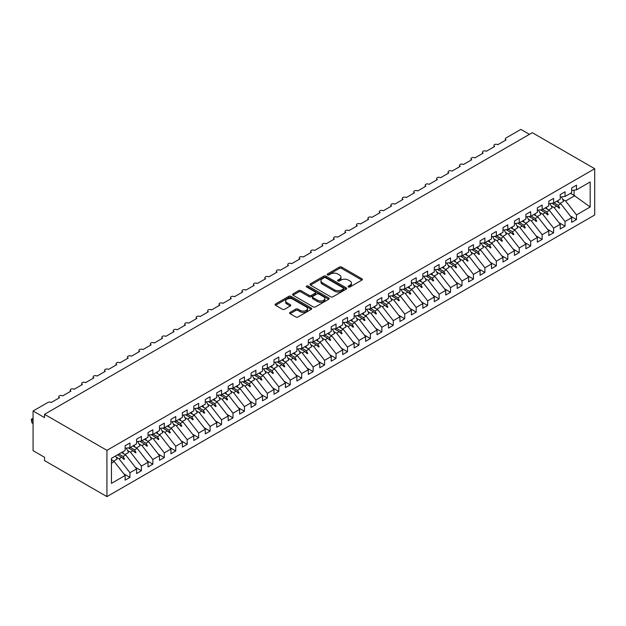<?xml version="1.0" encoding="UTF-8"?>
<svg xmlns="http://www.w3.org/2000/svg" width="626" height="626" viewBox="0 0 626 626"><rect width="100%" height="100%" fill="white"/><g stroke="black" fill="none" stroke-linecap="round" stroke-linejoin="round"><path stroke-width="0.94" d="M348.385 286.974A1.111 0.642 0 0 0 349.957 286.974L361.898 280.08A1.588 0.916 0 0 0 362.368 279.431A1.588 0.916 0 0 0 361.898 278.781L341.671 267.099A1.588 0.916 0 0 0 339.417 267.099L327.476 273.992A1.111 0.642 0 0 0 327.155 274.446A1.111 0.642 0 0 0 327.476 274.9A1.111 0.642 0 0 0 329.049 274.9L330.598 274.008A5.086 2.934 0 0 1 337.79 274.008L339.48 274.986A5.086 2.934 0 0 1 340.967 277.06A5.086 2.934 0 0 1 339.48 279.141L337.93 280.033A1.111 0.642 0 0 0 337.61 280.487A1.111 0.642 0 0 0 337.93 280.941A1.111 0.642 0 0 0 339.503 280.941L341.053 280.049A5.086 2.934 0 0 1 348.244 280.049L349.926 281.019A5.086 2.934 0 0 1 351.421 283.093A5.086 2.934 0 0 1 349.926 285.174L348.385 286.066A1.111 0.642 0 0 0 348.056 286.52A1.111 0.642 0 0 0 348.385 286.974L348.385 286.066M290.081 312.39A1.588 0.916 0 0 0 289.619 313.039A1.588 0.916 0 0 0 290.081 313.689L295.754 316.967A1.588 0.916 0 0 0 298.007 316.967L311.271 309.314A1.588 0.916 0 0 0 311.732 308.665A1.588 0.916 0 0 0 311.271 308.015L291.035 296.333A1.588 0.916 0 0 0 288.789 296.333L275.526 303.993A1.588 0.916 0 0 0 275.064 304.635A1.588 0.916 0 0 0 275.526 305.285L282.381 309.244A1.588 0.916 0 0 0 284.634 309.244L290.308 305.965A1.588 0.916 0 0 0 290.769 305.324A1.588 0.916 0 0 0 290.308 304.674L286.904 302.71A4.249 2.457 0 0 1 285.659 300.973A4.249 2.457 0 0 1 288.289 298.704A4.249 2.457 0 0 1 292.921 299.236L306.239 306.928A4.249 2.457 0 0 1 307.483 308.665A4.249 2.457 0 0 1 304.862 310.926A4.249 2.457 0 0 1 300.222 310.394L298.007 309.119A1.588 0.916 0 0 0 295.754 309.119L290.081 312.39L290.081 313.689M594.7 168.723L106.929 450.337L106.929 496.614L594.7 215L594.7 168.723L532.296 132.696L44.524 414.31L44.524 417.612L33.076 411L47.842 402.471A2.426 1.401 180 0 1 51.277 402.471L59.525 397.713A2.426 1.401 0 0 1 58.813 396.72A2.426 1.401 0 0 1 59.415 395.796A2.426 1.401 180 0 1 62.733 395.867L70.973 391.101A2.426 1.401 0 0 1 70.261 390.115A2.426 1.401 0 0 1 70.863 389.192A2.426 1.401 180 0 1 74.181 389.255L82.421 384.497A2.426 1.401 0 0 1 81.709 383.503A2.426 1.401 0 0 1 82.311 382.58A2.426 1.401 180 0 1 85.629 382.642L93.877 377.885A2.426 1.401 0 0 1 93.164 376.891A2.426 1.401 0 0 1 93.767 375.968A2.426 1.401 180 0 1 97.077 376.03L105.324 371.273A2.426 1.401 0 0 1 104.612 370.279A2.426 1.401 0 0 1 105.215 369.356A2.426 1.401 180 0 1 108.533 369.418L116.772 364.661A2.426 1.401 0 0 1 116.06 363.667A2.426 1.401 0 0 1 116.663 362.744A2.426 1.401 180 0 1 119.981 362.814L128.22 358.049A2.426 1.401 0 0 1 127.516 357.063A2.426 1.401 0 0 1 128.111 356.139A2.426 1.401 180 0 1 131.429 356.202L139.676 351.444A2.426 1.401 0 0 1 138.964 350.45A2.426 1.401 0 0 1 139.567 349.527A2.426 1.401 180 0 1 142.877 349.59L151.124 344.832A2.426 1.401 0 0 1 150.412 343.838A2.426 1.401 0 0 1 151.015 342.915A2.426 1.401 180 0 1 154.332 342.978L162.572 338.22A2.426 1.401 0 0 1 161.86 337.226A2.426 1.401 0 0 1 162.463 336.303A2.426 1.401 180 0 1 165.78 336.365L174.028 331.608A2.426 1.401 0 0 1 173.316 330.614A2.426 1.401 0 0 1 173.911 329.691A2.426 1.401 180 0 1 177.228 329.761L185.476 324.996A2.426 1.401 0 0 1 184.764 324.01A2.426 1.401 0 0 1 185.366 323.086A2.426 1.401 180 0 1 188.684 323.149L196.924 318.384A2.426 1.401 0 0 1 196.212 317.398A2.426 1.401 0 0 1 196.814 316.474A2.426 1.401 180 0 1 200.132 316.537L208.372 311.779A2.426 1.401 0 0 1 207.66 310.786A2.426 1.401 0 0 1 208.262 309.862A2.426 1.401 180 0 1 211.58 309.925L219.828 305.167A2.426 1.401 0 0 1 219.116 304.173A2.426 1.401 0 0 1 219.71 303.25A2.426 1.401 180 0 1 223.028 303.313L231.276 298.555A2.426 1.401 0 0 1 230.564 297.561A2.426 1.401 0 0 1 231.166 296.638A2.426 1.401 180 0 1 234.484 296.708L242.724 291.943A2.426 1.401 0 0 1 242.012 290.957A2.426 1.401 0 0 1 242.614 290.034A2.426 1.401 180 0 1 245.932 290.096L254.172 285.331A2.426 1.401 0 0 1 253.467 284.345A2.426 1.401 0 0 1 254.062 283.421A2.426 1.401 180 0 1 257.38 283.484L265.627 278.726A2.426 1.401 0 0 1 264.915 277.733A2.426 1.401 0 0 1 265.518 276.809A2.426 1.401 180 0 1 268.828 276.872L277.075 272.114A2.426 1.401 0 0 1 276.363 271.121A2.426 1.401 0 0 1 276.966 270.197A2.426 1.401 180 0 1 280.284 270.26L288.523 265.502A2.426 1.401 0 0 1 287.811 264.508A2.426 1.401 0 0 1 288.414 263.585A2.426 1.401 180 0 1 291.732 263.648L299.971 258.89A2.426 1.401 0 0 1 299.267 257.896A2.426 1.401 0 0 1 299.862 256.973A2.426 1.401 180 0 1 303.18 257.043L311.427 252.278A2.426 1.401 0 0 1 310.715 251.292A2.426 1.401 0 0 1 311.318 250.369A2.426 1.401 180 0 1 314.628 250.431L322.875 245.674A2.426 1.401 0 0 1 322.163 244.68A2.426 1.401 0 0 1 322.766 243.757A2.426 1.401 180 0 1 326.083 243.819L334.323 239.062A2.426 1.401 0 0 1 333.611 238.068A2.426 1.401 0 0 1 334.214 237.144A2.426 1.401 180 0 1 337.531 237.207L345.779 232.449A2.426 1.401 0 0 1 345.067 231.456A2.426 1.401 0 0 1 345.662 230.532A2.426 1.401 180 0 1 348.979 230.595L357.227 225.837A2.426 1.401 0 0 1 356.515 224.844A2.426 1.401 0 0 1 357.117 223.92A2.426 1.401 180 0 1 360.435 223.991L368.675 219.225A2.426 1.401 0 0 1 367.963 218.239A2.426 1.401 0 0 1 368.565 217.316A2.426 1.401 180 0 1 371.883 217.379L380.123 212.621A2.426 1.401 0 0 1 379.411 211.627A2.426 1.401 0 0 1 380.013 210.704A2.426 1.401 180 0 1 383.331 210.766L391.579 206.009A2.426 1.401 0 0 1 390.867 205.015A2.426 1.401 0 0 1 391.461 204.092A2.426 1.401 180 0 1 394.779 204.154L403.027 199.397A2.426 1.401 0 0 1 402.315 198.403A2.426 1.401 0 0 1 402.917 197.48A2.426 1.401 180 0 1 406.235 197.542L414.475 192.785A2.426 1.401 0 0 1 413.763 191.791A2.426 1.401 0 0 1 414.365 190.867A2.426 1.401 180 0 1 417.683 190.938L425.923 186.172A2.426 1.401 0 0 1 425.218 185.186A2.426 1.401 0 0 1 425.813 184.263A2.426 1.401 180 0 1 429.131 184.326L437.378 179.56A2.426 1.401 0 0 1 436.666 178.574A2.426 1.401 0 0 1 437.269 177.651A2.426 1.401 180 0 1 440.579 177.714L448.826 172.956A2.426 1.401 0 0 1 448.114 171.962A2.426 1.401 0 0 1 448.717 171.039A2.426 1.401 180 0 1 452.035 171.101L460.274 166.344A2.426 1.401 0 0 1 459.562 165.35A2.426 1.401 0 0 1 460.165 164.427A2.426 1.401 180 0 1 463.483 164.489L471.73 159.732A2.426 1.401 0 0 1 471.018 158.738A2.426 1.401 0 0 1 471.613 157.815A2.426 1.401 180 0 1 474.931 157.877L483.178 153.12A2.426 1.401 0 0 1 482.466 152.134A2.426 1.401 0 0 1 483.069 151.21A2.426 1.401 180 0 1 486.379 151.273L494.626 146.507A2.426 1.401 0 0 1 493.914 145.522A2.426 1.401 0 0 1 494.517 144.598A2.426 1.401 180 0 1 497.834 144.661L506.074 139.903A2.426 1.401 0 0 1 505.362 138.909A2.426 1.401 0 0 1 506.074 137.916L520.848 129.386L529.432 134.347M106.929 450.337L44.524 414.31M330.708 296.787A1.588 0.916 0 0 0 332.962 296.787L346.217 289.134A1.588 0.916 0 0 0 346.687 288.484A1.588 0.916 0 0 0 346.217 287.835L325.99 276.152A1.588 0.916 0 0 0 323.744 276.152L310.48 283.813A1.588 0.916 0 0 0 310.019 284.462A1.588 0.916 0 0 0 310.48 285.104L330.708 296.787M307.045 287.217A1.111 0.642 0 0 1 308.18 287.373L328.72 299.236L315.481 306.881A1.588 0.916 0 0 1 313.235 306.881L293.007 295.198L298.68 291.943L298.68 290.62L293.007 293.899A1.588 0.916 0 0 0 292.538 294.549A1.588 0.916 0 0 0 293.007 295.198L293.007 293.899M298.68 291.943A1.588 0.916 0 0 1 300.926 291.943L300.926 290.62A1.588 0.916 0 0 0 298.68 290.62M300.926 290.62L309.134 295.362A1.588 0.916 0 0 0 311.38 295.362L315.144 293.187A1.588 0.916 0 0 0 315.614 292.538A1.588 0.916 0 0 0 315.144 291.888L306.599 286.958A1.111 0.642 0 0 1 306.278 286.505A1.111 0.642 0 0 1 306.967 285.91A1.111 0.642 0 0 1 308.18 286.051L328.744 297.921A1.588 0.916 0 0 1 329.206 298.571A1.588 0.916 0 0 1 328.744 299.22L328.744 297.921M111.459 463.185L114.253 461.573L125.13 475.486L111.459 483.382L111.459 458.326L125.13 450.438L125.13 445.775L129.942 442.997L129.942 447.66L125.13 448.255M123.862 473.866L129.942 477.372L129.942 472.716L136.585 468.882L125.709 454.961L121.499 452.535M116.115 457.09L119.065 458.795L129.942 472.716M129.942 447.66L136.585 443.826L136.585 439.162L141.39 436.385L141.39 441.048L136.585 441.651M135.31 467.254L141.39 470.76L141.39 466.104L148.033 462.27L137.157 448.349L132.947 445.923M127.563 450.485L130.513 452.183L141.39 466.104M141.39 441.048L148.033 437.214L148.033 432.55L152.846 429.78L152.846 434.436L148.033 435.039M146.758 460.642L152.846 464.156L152.846 459.492L159.481 455.658L148.605 441.745L144.395 439.311M139.011 443.873L141.961 445.579L152.846 459.492M152.846 434.436L159.481 430.602L159.481 425.946L164.294 423.168L164.294 427.824L159.481 428.427M158.214 454.03L164.294 457.543L164.294 452.88L170.929 449.045L160.053 435.133L155.851 432.699M150.459 437.261L153.417 438.967L164.294 452.88M164.294 427.824L170.929 423.99L170.929 419.334L175.742 416.556L175.742 421.22L170.929 421.814M169.662 447.418L175.742 450.931L175.742 446.268L182.385 442.433L171.508 428.52L167.298 426.095M161.915 430.649L164.865 432.355L175.742 446.268M175.742 421.22L182.385 417.385L182.385 412.722L187.19 409.944L187.19 414.608L182.385 415.202M181.11 440.814L187.19 444.319L187.19 439.663L193.833 435.829L182.956 421.908L178.746 419.483M173.363 424.037L176.313 425.743L187.19 439.663M187.19 414.608L193.833 410.773L193.833 406.11L198.645 403.332L198.645 407.995L193.833 408.59M192.565 434.201L198.645 437.707L198.645 433.051L205.281 429.217L194.404 415.296L190.194 412.87M184.811 417.432L187.761 419.13L198.645 433.051M198.645 407.995L205.281 404.161L205.281 399.498L210.093 396.72L210.093 401.383L205.281 401.986M204.013 427.589L210.093 431.103L210.093 426.439L216.737 422.605L205.852 408.692L201.65 406.258M196.259 410.82L199.217 412.526L210.093 426.439M210.093 401.383L216.737 397.549L216.737 392.885L221.541 390.115L221.541 394.771L216.737 395.374M215.461 420.977L221.541 424.491L221.541 419.827L228.185 415.993L217.308 402.08L213.098 399.646M207.715 404.208L210.665 405.914L221.541 419.827M221.541 394.771L228.185 390.937L228.185 386.281L232.989 383.503L232.989 388.159L228.185 388.762M226.909 414.365L232.989 417.878L232.989 413.215L239.633 409.381L228.756 395.468L224.546 393.042M219.163 397.596L222.113 399.302L232.989 413.215M232.989 388.159L239.633 384.325L239.633 379.669L244.445 376.891L244.445 381.555L239.633 382.15M238.365 407.761L244.445 411.266L244.445 406.61L251.081 402.776L240.204 388.856L235.994 386.43M230.611 390.984L233.568 392.69L244.445 406.61M244.445 381.555L251.081 377.721L251.081 373.057L255.893 370.279L255.893 374.943L251.081 375.537M249.813 401.149L255.893 404.654L255.893 399.998L262.537 396.164L251.66 382.243L247.45 379.818M242.066 384.38L245.016 386.078L255.893 399.998M255.893 374.943L262.537 371.108L262.537 366.445L267.341 363.667L267.341 368.331L262.537 368.933M261.261 394.536L267.341 398.05L267.341 393.386L273.985 389.552L263.108 375.639L258.898 373.206M253.514 377.768L256.464 379.473L267.341 393.386M267.341 368.331L273.985 364.496L273.985 359.833L278.789 357.063L278.789 361.718L273.985 362.321M272.709 387.924L278.789 391.438L278.789 386.774L285.433 382.94L274.556 369.027L270.346 366.593M264.962 371.155L267.912 372.861L278.789 386.774M278.789 361.718L285.433 357.884L285.433 353.228L290.245 350.45L290.245 355.106L285.433 355.709M284.165 381.312L290.245 384.826L290.245 380.162L296.88 376.328L286.004 362.415L281.802 359.981M276.41 364.543L279.368 366.249L290.245 380.162M290.245 355.106L296.88 351.272L296.88 346.616L301.693 343.838L301.693 348.502L296.88 349.097M295.613 374.7L301.693 378.214L301.693 373.55L308.336 369.716L297.46 355.803L293.25 353.377M287.866 357.931L290.816 359.637L301.693 373.55M301.693 348.502L308.336 344.668L308.336 340.004L313.141 337.226L313.141 341.89L308.336 342.485M307.061 368.096L313.141 371.601L313.141 366.946L319.784 363.111L308.908 349.191L304.698 346.765M299.314 351.327L302.264 353.025L313.141 366.946M313.141 341.89L319.784 338.056L319.784 333.392L324.597 330.614L324.597 335.278L319.784 335.88M318.509 361.484L324.597 364.989L324.597 360.333L331.232 356.499L320.355 342.586L316.146 340.153M310.762 344.715L313.712 346.421L324.597 360.333M324.597 335.278L331.232 331.444L331.232 326.78L336.045 324.01L336.045 328.666L331.232 329.268M329.965 354.872L336.045 358.385L336.045 353.721L342.68 349.887L331.803 335.974L327.601 333.541M322.21 338.103L325.168 339.808L336.045 353.721M336.045 328.666L342.68 324.831L342.68 320.176L347.493 317.398L347.493 322.054L342.68 322.656M341.413 348.259L347.493 351.773L347.493 347.109L354.136 343.275L343.259 329.362L339.049 326.928M333.666 331.49L336.616 333.196L347.493 347.109M347.493 322.054L354.136 318.219L354.136 313.563L358.941 310.786L358.941 315.449L354.136 316.044M352.861 341.647L358.941 345.161L358.941 340.497L365.584 336.663L354.707 322.75L350.497 320.324M345.114 324.878L348.064 326.584L358.941 340.497M358.941 315.449L365.584 311.615L365.584 306.951L370.396 304.173L370.396 308.837L365.584 309.432M364.316 335.043L370.396 338.549L370.396 333.893L377.032 330.058L366.155 316.138L361.945 313.712M356.562 318.266L359.512 319.972L370.396 333.893M370.396 308.837L377.032 305.003L377.032 300.339L381.844 297.561L381.844 302.225L377.032 302.827M375.764 328.431L381.844 331.936L381.844 327.281L388.488 323.446L377.603 309.526L373.401 307.1M368.018 311.662L370.968 313.36L381.844 327.281M381.844 302.225L388.488 298.391L388.488 293.727L393.292 290.957L393.292 295.613L388.488 296.215M387.212 321.819L393.292 325.332L393.292 320.668L399.936 316.834L389.059 302.921L384.849 300.488M379.466 305.05L382.416 306.756L393.292 320.668M393.292 295.613L399.936 291.779L399.936 287.123L404.74 284.345L404.74 289.001L399.936 289.603M398.66 315.207L404.74 318.72L404.74 314.056L411.384 310.222L400.507 296.309L396.297 293.876M390.914 298.438L393.864 300.144L404.74 314.056M404.74 289.001L411.384 285.166L411.384 280.511L416.196 277.733L416.196 282.396L411.384 282.991M410.116 308.595L416.196 312.108L416.196 307.444L422.832 303.61L411.955 289.697L407.745 287.271M402.362 291.826L405.319 293.531L416.196 307.444M416.196 282.396L422.832 278.562L422.832 273.898L427.644 271.121L427.644 275.784L422.832 276.379M421.564 301.99L427.644 305.496L427.644 300.84L434.287 297.006L423.411 283.085L419.201 280.659M413.817 285.213L416.767 286.919L427.644 300.84M427.644 275.784L434.287 271.95L434.287 267.286L439.092 264.508L439.092 269.172L434.287 269.767M433.012 295.378L439.092 298.884L439.092 294.228L445.735 290.394L434.859 276.473L430.649 274.047M425.265 278.609L428.215 280.307L439.092 294.228M439.092 269.172L445.735 265.338L445.735 260.674L450.54 257.896L450.54 262.56L445.735 263.163M444.46 288.766L450.54 292.279L450.54 287.616L457.183 283.781L446.307 269.869L442.097 267.435M436.713 271.997L439.663 273.703L450.54 287.616M450.54 262.56L457.183 258.726L457.183 254.062L461.996 251.292L461.996 255.948L457.183 256.55M455.916 282.154L461.996 285.667L461.996 281.004L468.631 277.169L457.755 263.256L453.553 260.823M448.161 265.385L451.119 267.091L461.996 281.004M461.996 255.948L468.631 252.114L468.631 247.458L473.444 244.68L473.444 249.336L468.631 249.938M467.364 275.542L473.444 279.055L473.444 274.391L480.087 270.557L469.21 256.644L465.001 254.219M459.617 258.773L462.567 260.479L473.444 274.391M473.444 249.336L480.087 245.502L480.087 240.846L484.892 238.068L484.892 242.731L480.087 243.326M478.812 268.937L484.892 272.443L484.892 267.787L491.535 263.953L480.658 250.032L476.449 247.606M471.065 252.161L474.015 253.866L484.892 267.787M484.892 242.731L491.535 238.897L491.535 234.234L496.348 231.456L496.348 236.119L491.535 236.714M490.26 262.325L496.348 265.831L496.348 261.175L502.983 257.341L492.106 243.42L487.897 240.994M482.513 245.556L485.463 247.254L496.348 261.175M496.348 236.119L502.983 232.285L502.983 227.621L507.796 224.844L507.796 229.507L502.983 230.11M501.716 255.713L507.796 259.227L507.796 254.563L514.431 250.729L503.554 236.816L499.352 234.382M493.961 238.944L496.919 240.65L507.796 254.563M507.796 229.507L514.431 225.673L514.431 221.009L519.244 218.239L519.244 222.895L514.431 223.498M513.163 249.101L519.244 252.614L519.244 247.951L525.887 244.117L515.01 230.204L510.8 227.77M505.417 232.332L508.367 234.038L519.244 247.951M519.244 222.895L525.887 219.061L525.887 214.405L530.692 211.627L530.692 216.283L525.887 216.886M524.611 242.489L530.692 246.002L530.692 241.339L537.335 237.504L526.458 223.592L522.248 221.158M516.865 225.72L519.815 227.426L530.692 241.339M530.692 216.283L537.335 212.449L537.335 207.793L542.147 205.015L542.147 209.679L537.335 210.273M536.067 235.877L542.147 239.39L542.147 234.727L548.783 230.892L537.906 216.979L533.696 214.554M528.313 219.108L531.263 220.814L542.147 234.727M542.147 209.679L548.783 205.844L548.783 201.181L553.595 198.403L553.595 203.067L548.783 203.661M547.515 229.272L553.595 232.778L553.595 228.122L560.239 224.288L549.354 210.367L545.152 207.942M539.768 212.504L542.719 214.202L553.595 228.122M553.595 203.067L560.239 199.232L560.239 194.569L565.043 191.791L565.043 196.454L560.239 197.057M558.963 222.66L565.043 226.166L565.043 221.51L571.687 217.676L571.687 222.332L576.491 219.562L576.491 214.898L590.169 207.003L574.089 195.429L574.089 190.14M551.216 205.891L554.167 207.597L565.043 221.51M565.043 196.454L571.687 192.62L571.687 187.956L576.491 185.186L576.491 189.842L571.687 190.445M570.411 216.048L576.491 219.562M562.664 199.279L565.614 200.985L576.491 214.898M33.076 411L33.076 450.665L44.524 457.277L44.524 460.579L106.929 496.614M114.253 461.573L111.459 459.961M129.942 477.372L125.13 480.15L125.13 475.486M141.39 470.76L136.585 473.538L136.585 468.882M152.846 464.156L148.033 466.926L148.033 462.27M164.294 457.543L159.481 460.321L159.481 455.658M175.742 450.931L170.929 453.709L170.929 449.045M187.19 444.319L182.385 447.097L182.385 442.433M198.645 437.707L193.833 440.485L193.833 435.829M210.093 431.103L205.281 433.873L205.281 429.217M221.541 424.491L216.737 427.268L216.737 422.605M232.989 417.878L228.185 420.656L228.185 415.993M244.445 411.266L239.633 414.044L239.633 409.381M255.893 404.654L251.081 407.432L251.081 402.776M267.341 398.05L262.537 400.82L262.537 396.164M278.789 391.438L273.985 394.216L273.985 389.552M290.245 384.826L285.433 387.604L285.433 382.94M301.693 378.214L296.88 380.991L296.88 376.328M313.141 371.601L308.336 374.379L308.336 369.716M324.597 364.989L319.784 367.767L319.784 363.111M336.045 358.385L331.232 361.155L331.232 356.499M347.493 351.773L342.68 354.551L342.68 349.887M358.941 345.161L354.136 347.939L354.136 343.275M370.396 338.549L365.584 341.326L365.584 336.663M381.844 331.936L377.032 334.714L377.032 330.058M393.292 325.332L388.488 328.102L388.488 323.446M404.74 318.72L399.936 321.498L399.936 316.834M416.196 312.108L411.384 314.886L411.384 310.222M427.644 305.496L422.832 308.274L422.832 303.61M439.092 298.884L434.287 301.662L434.287 297.006M450.54 292.279L445.735 295.049L445.735 290.394M461.996 285.667L457.183 288.445L457.183 283.781M473.444 279.055L468.631 281.833L468.631 277.169M484.892 272.443L480.087 275.221L480.087 270.557M496.348 265.831L491.535 268.609L491.535 263.953M507.796 259.227L502.983 261.997L502.983 257.341M519.244 252.614L514.431 255.392L514.431 250.729M530.692 246.002L525.887 248.78L525.887 244.117M542.147 239.39L537.335 242.168L537.335 237.504M553.595 232.778L548.783 235.556L548.783 230.892M565.043 226.166L560.239 228.944L560.239 224.288M576.491 189.842L590.169 181.947L590.169 207.003M118.877 454.046L123.087 456.471L125.709 454.961M119.065 458.795L121.679 457.285L123.979 459.453L124.558 459.124L123.087 456.471M117.477 454.859L121.679 457.285M130.333 447.433L134.535 449.867L137.157 448.349M130.513 452.183L133.135 450.673L135.435 452.848L136.006 452.512L134.535 449.867M128.267 447.864L133.135 450.673M141.781 440.821L145.991 443.255L148.605 441.745M141.961 445.579L144.583 444.069L146.883 446.236L147.454 445.9L145.991 443.255M139.715 441.26L144.583 444.069M153.229 434.217L157.439 436.643L160.053 435.133M153.417 438.967L156.03 437.457L158.331 439.624L158.902 439.295L157.439 436.643M151.163 434.647L156.03 437.457M164.677 427.605L168.887 430.031L171.508 428.52M164.865 432.355L167.478 430.844L169.779 433.012L170.358 432.683L168.887 430.031M162.619 428.035L167.478 430.844M176.133 420.993L180.335 423.419L182.956 421.908M176.313 425.743L178.934 424.232L181.235 426.4L181.806 426.071L180.335 423.419M174.067 421.423L178.934 424.232M187.581 414.381L191.791 416.814L194.404 415.296M187.761 419.13L190.382 417.62L192.683 419.788L193.254 419.459L191.791 416.814M185.515 414.811L190.382 417.62M199.029 407.769L203.239 410.202L205.852 408.692M199.217 412.526L201.83 411.008L204.131 413.183L204.702 412.847L203.239 410.202M196.971 408.207L201.83 411.008M210.477 401.156L214.687 403.59L217.308 402.08M210.665 405.914L213.286 404.404L215.579 406.571L216.158 406.243L214.687 403.59M208.419 401.595L213.286 404.404M221.933 394.552L226.135 396.978L228.756 395.468M222.113 399.302L224.734 397.792L227.035 399.959L227.606 399.631L226.135 396.978M219.867 394.983L224.734 397.792M233.381 387.94L237.59 390.366L240.204 388.856M233.568 392.69L236.182 391.18L238.483 393.347L239.054 393.018L237.59 390.366M231.315 388.37L236.182 391.18M244.829 381.328L249.038 383.761L251.66 382.243M245.016 386.078L247.63 384.567L249.93 386.735L250.502 386.406L249.038 383.761M242.771 381.758L247.63 384.567M256.277 374.716L260.486 377.149L263.108 375.639M256.464 379.473L259.086 377.955L261.386 380.131L261.958 379.794L260.486 377.149M254.219 375.154L259.086 377.955M267.732 368.104L271.942 370.537L274.556 369.027M267.912 372.861L270.534 371.351L272.834 373.519L273.405 373.19L271.942 370.537M265.667 368.542L270.534 371.351M279.18 361.499L283.39 363.925L286.004 362.415M279.368 366.249L281.982 364.739L284.282 366.906L284.853 366.578L283.39 363.925M277.115 361.93L281.982 364.739M290.628 354.887L294.838 357.313L297.46 355.803M290.816 359.637L293.43 358.127L295.73 360.294L296.309 359.966L294.838 357.313M288.57 355.318L293.43 358.127M302.084 348.275L306.286 350.701L308.908 349.191M302.264 353.025L304.885 351.515L307.186 353.682L307.757 353.354L306.286 350.701M300.018 348.705L304.885 351.515M313.532 341.663L317.742 344.097L320.355 342.586M313.712 346.421L316.333 344.903L318.634 347.078L319.205 346.741L317.742 344.097M311.466 342.093L316.333 344.903M324.98 335.051L329.19 337.484L331.803 335.974M325.168 339.808L327.781 338.298L330.082 340.466L330.653 340.137L329.19 337.484M322.914 335.489L327.781 338.298M336.428 328.447L340.638 330.872L343.259 329.362M336.616 333.196L339.229 331.686L341.53 333.854L342.109 333.525L340.638 330.872M334.37 328.877L339.229 331.686M347.884 321.834L352.086 324.26L354.707 322.75M348.064 326.584L350.685 325.074L352.986 327.241L353.557 326.913L352.086 324.26M345.818 322.265L350.685 325.074M359.332 315.222L363.542 317.648L366.155 316.138M359.512 319.972L362.133 318.462L364.434 320.629L365.005 320.301L363.542 317.648M357.266 315.653L362.133 318.462M370.78 308.61L374.99 311.044L377.603 309.526M370.968 313.36L373.581 311.85L375.882 314.025L376.453 313.689L374.99 311.044M368.722 309.041L373.581 311.85M382.228 301.998L386.438 304.432L389.059 302.921M382.416 306.756L385.037 305.245L387.33 307.413L387.909 307.076L386.438 304.432M380.17 302.436L385.037 305.245M393.684 295.394L397.886 297.82L400.507 296.309M393.864 300.144L396.485 298.633L398.785 300.801L399.357 300.472L397.886 297.82M391.618 295.824L396.485 298.633M405.132 288.782L409.341 291.207L411.955 289.697M405.319 293.531L407.933 292.021L410.233 294.189L410.805 293.86L409.341 291.207M403.066 289.212L407.933 292.021M416.58 282.17L420.789 284.595L423.411 283.085M416.767 286.919L419.381 285.409L421.681 287.577L422.253 287.248L420.789 284.595M414.522 282.6L419.381 285.409M428.027 275.557L432.237 277.991L434.859 276.473M428.215 280.307L430.837 278.797L433.137 280.964L433.708 280.636L432.237 277.991M425.97 275.988L430.837 278.797M439.483 268.945L443.693 271.379L446.307 269.869M439.663 273.703L442.285 272.185L444.585 274.36L445.156 274.024L443.693 271.379M437.417 269.383L442.285 272.185M450.931 262.333L455.141 264.767L457.755 263.256M451.119 267.091L453.733 265.58L456.033 267.748L456.604 267.419L455.141 264.767M448.865 262.771L453.733 265.58M462.379 255.729L466.589 258.155L469.21 256.644M462.567 260.479L465.181 258.968L467.481 261.136L468.06 260.807L466.589 258.155M460.321 256.159L465.181 258.968M473.835 249.117L478.037 251.542L480.658 250.032M474.015 253.866L476.636 252.356L478.937 254.524L479.508 254.195L478.037 251.542M471.769 249.547L476.636 252.356M485.283 242.505L489.493 244.938L492.106 243.42M485.463 247.254L488.084 245.744L490.385 247.912L490.956 247.583L489.493 244.938M483.217 242.935L488.084 245.744M496.731 235.892L500.941 238.326L503.554 236.816M496.919 240.65L499.532 239.132L501.833 241.307L502.404 240.971L500.941 238.326M494.673 236.331L499.532 239.132M508.179 229.28L512.389 231.714L515.01 230.204M508.367 234.038L510.98 232.528L513.281 234.695L513.86 234.367L512.389 231.714M506.121 229.719L510.98 232.528M519.635 222.676L523.837 225.102L526.458 223.592M519.815 227.426L522.436 225.916L524.737 228.083L525.308 227.754L523.837 225.102M517.569 223.106L522.436 225.916M531.083 216.064L535.293 218.49L537.906 216.979M531.263 220.814L533.884 219.303L536.185 221.471L536.756 221.142L535.293 218.49M529.017 216.494L533.884 219.303M542.531 209.452L546.741 211.878L549.354 210.367M542.719 214.202L545.332 212.691L547.633 214.859L548.204 214.53L546.741 211.878M540.473 209.882L545.332 212.691M553.979 202.84L558.189 205.273L560.81 203.763L556.6 201.329M554.167 207.597L556.788 206.079L559.088 208.255L559.66 207.918L558.189 205.273M551.921 203.27L556.788 206.079M560.81 203.763L571.687 217.676M565.614 200.985L574.895 195.625M570.458 193.332L574.089 195.429M557.273 206.549L559.66 207.918M545.825 213.153L548.204 214.53M534.377 219.765L536.756 221.142M522.929 226.377L525.308 227.754M511.473 232.989L513.86 234.367M500.025 239.601L502.404 240.971M488.577 246.214L490.956 247.583M477.129 252.818L479.508 254.195M465.674 259.43L468.06 260.807M454.226 266.042L456.604 267.419M442.778 272.654L445.156 274.024M431.322 279.266L433.708 280.636M419.874 285.871L422.253 287.248M408.426 292.483L410.805 293.86M396.978 299.095L399.357 300.472M385.522 305.707L387.909 307.076M374.074 312.319L376.453 313.689M362.626 318.924L365.005 320.301M351.178 325.536L353.557 326.913M339.722 332.148L342.109 333.525M328.274 338.76L330.653 340.137M316.826 345.372L319.205 346.741M305.378 351.976L307.757 353.354M293.923 358.588L296.309 359.966M282.475 365.201L284.853 366.578M271.027 371.813L273.405 373.19M259.571 378.425L261.958 379.794M248.123 385.037L250.502 386.406M236.675 391.641L239.054 393.018M225.227 398.253L227.606 399.631M213.771 404.865L216.158 406.243M202.323 411.478L204.702 412.847M190.875 418.09L193.254 419.459M179.427 424.694L181.806 426.071M167.971 431.306L170.358 432.683M156.523 437.918L158.902 439.295M145.076 444.53L147.454 445.9M133.628 451.143L136.006 452.512M122.172 457.747L124.558 459.124M348.831 287.131L349.926 286.497A5.086 2.934 0 0 0 351.421 284.415L351.421 283.093M340.967 277.06L340.967 278.382A5.086 2.934 0 0 1 339.48 280.464L338.376 281.097M361.875 280.088L341.671 268.421A1.588 0.916 0 0 0 339.417 268.421L327.922 275.064M346.217 287.835L346.217 289.134L325.99 277.475A1.588 0.916 0 0 0 323.744 277.475L310.504 285.12L310.48 283.813M343.408 288.938A1.111 0.642 0 0 0 343.737 288.484A1.111 0.642 0 0 0 343.408 288.03L325.653 277.772A1.111 0.642 0 0 0 324.08 277.772L322.453 278.719A5.086 2.934 0 0 0 320.958 280.792A5.086 2.934 0 0 0 322.453 282.866L334.589 289.877A5.086 2.934 0 0 0 341.78 289.877L343.408 288.938L343.408 290.261A1.111 0.642 0 0 0 343.737 289.807L343.737 288.484M320.958 280.792L320.958 282.115A5.086 2.934 0 0 0 322.453 284.188L322.453 282.866M343.408 290.261L341.78 291.2A5.086 2.934 0 0 1 334.589 291.2L322.453 284.188M300.926 291.943L309.134 296.685A1.588 0.916 0 0 0 311.38 296.685L315.144 294.51A1.588 0.916 0 0 0 315.614 293.86L315.614 292.538M317.648 300.277A4.249 2.457 0 0 0 322.28 300.809A4.249 2.457 0 0 0 324.902 298.539A4.249 2.457 0 0 0 323.658 296.802L318.963 294.095A1.588 0.916 0 0 0 316.717 294.095L312.953 296.27A1.588 0.916 0 0 0 312.484 296.92A1.588 0.916 0 0 0 312.953 297.569L317.648 300.277L317.648 301.599A4.249 2.457 0 0 0 322.28 302.131A4.249 2.457 0 0 0 324.902 299.862L324.902 298.539M312.484 296.92L312.484 298.242A1.588 0.916 0 0 0 312.953 298.892L312.953 297.569M317.648 301.599L312.953 298.892M307.483 308.665L307.483 309.987A4.249 2.457 0 0 1 304.862 312.249A4.249 2.457 0 0 1 300.222 311.717L298.007 310.441A1.588 0.916 0 0 0 295.754 310.441L290.104 313.704M285.659 300.973L285.659 302.295A4.249 2.457 0 0 0 286.904 304.033L286.904 302.71M290.284 305.981L286.904 304.033M311.247 309.322L291.035 297.655A1.588 0.916 0 0 0 288.789 297.655L275.55 305.3M557.711 200.688A12.95 7.481 60 0 1 558.674 202.527M561.272 196.924A12.95 7.481 60 0 1 563.588 201.329L560.098 203.348M546.255 207.3A12.95 7.481 60 0 1 547.226 209.139M549.816 203.536A12.95 7.481 60 0 1 552.14 207.942L548.642 209.96M534.807 213.912A12.95 7.481 60 0 1 535.778 215.751M538.368 210.148A12.95 7.481 60 0 1 540.692 214.554L537.194 216.573M523.359 220.524A12.95 7.481 60 0 1 524.322 222.363M526.92 216.76A12.95 7.481 60 0 1 529.236 221.166L525.746 223.177M511.912 227.128A12.95 7.481 60 0 1 512.874 228.967M515.472 223.365A12.95 7.481 60 0 1 517.788 227.778L514.298 229.789M500.456 233.741A12.95 7.481 60 0 1 501.426 235.579M504.016 229.977A12.95 7.481 60 0 1 506.34 234.382L502.842 236.401M489.008 240.353A12.95 7.481 60 0 1 489.978 242.192M492.568 236.589A12.95 7.481 60 0 1 494.884 240.994L491.394 243.013M477.56 246.965A12.95 7.481 60 0 1 478.522 248.804M481.12 243.201A12.95 7.481 60 0 1 483.436 247.606L479.946 249.625M466.112 253.577A12.95 7.481 60 0 1 467.074 255.416M469.672 249.813A12.95 7.481 60 0 1 471.988 254.219L468.498 256.23M454.656 260.181A12.95 7.481 60 0 1 455.626 262.02M458.216 256.417A12.95 7.481 60 0 1 460.54 260.831L457.043 262.842M443.208 266.793A12.95 7.481 60 0 1 444.17 268.632M446.768 263.03A12.95 7.481 60 0 1 449.085 267.435L445.595 269.454M431.76 273.405A12.95 7.481 60 0 1 432.722 275.244M435.32 269.642A12.95 7.481 60 0 1 437.637 274.047L434.147 276.066M420.312 280.018A12.95 7.481 60 0 1 421.275 281.856M423.872 276.254A12.95 7.481 60 0 1 426.189 280.659L422.699 282.678M408.856 286.63A12.95 7.481 60 0 1 409.827 288.469M412.417 282.866A12.95 7.481 60 0 1 414.741 287.271L411.243 289.29M397.408 293.242A12.95 7.481 60 0 1 398.371 295.073M400.969 289.47A12.95 7.481 60 0 1 403.285 293.884L399.795 295.895M385.96 299.846A12.95 7.481 60 0 1 386.923 301.685M389.521 296.082A12.95 7.481 60 0 1 391.837 300.488L388.347 302.507M374.505 306.458A12.95 7.481 60 0 1 375.475 308.297M378.065 302.694A12.95 7.481 60 0 1 380.389 307.1L376.891 309.119M363.057 313.07A12.95 7.481 60 0 1 364.027 314.909M366.617 309.307A12.95 7.481 60 0 1 368.933 313.712L365.443 315.731M351.609 319.683A12.95 7.481 60 0 1 352.571 321.521M355.169 315.919A12.95 7.481 60 0 1 357.485 320.324L353.995 322.343M340.161 326.295A12.95 7.481 60 0 1 341.123 328.134M343.721 322.523A12.95 7.481 60 0 1 346.037 326.936L342.547 328.947M328.705 332.899A12.95 7.481 60 0 1 329.675 334.738M332.265 329.135A12.95 7.481 60 0 1 334.589 333.548L331.091 335.559M317.257 339.511A12.95 7.481 60 0 1 318.227 341.35M320.817 335.747A12.95 7.481 60 0 1 323.133 340.153L319.643 342.172M305.809 346.123A12.95 7.481 60 0 1 306.771 347.962M309.369 342.359A12.95 7.481 60 0 1 311.685 346.765L308.195 348.784M294.361 352.735A12.95 7.481 60 0 1 295.323 354.574M297.921 348.972A12.95 7.481 60 0 1 300.237 353.377L296.747 355.396M282.905 359.347A12.95 7.481 60 0 1 283.875 361.186M286.465 355.584A12.95 7.481 60 0 1 288.789 359.989L285.292 362M271.457 365.952A12.95 7.481 60 0 1 272.42 367.791M275.017 362.188A12.95 7.481 60 0 1 277.334 366.601L273.844 368.612M260.009 372.564A12.95 7.481 60 0 1 260.972 374.403M263.569 368.8A12.95 7.481 60 0 1 265.886 373.206L262.396 375.224M248.561 379.176A12.95 7.481 60 0 1 249.524 381.015M252.121 375.412A12.95 7.481 60 0 1 254.438 379.818L250.948 381.837M237.105 385.788A12.95 7.481 60 0 1 238.076 387.627M240.666 382.024A12.95 7.481 60 0 1 242.99 386.43L239.492 388.449M225.657 392.4A12.95 7.481 60 0 1 226.62 394.239M229.218 388.636A12.95 7.481 60 0 1 231.534 393.042L228.044 395.053M214.209 399.005A12.95 7.481 60 0 1 215.172 400.843M217.77 395.241A12.95 7.481 60 0 1 220.086 399.654L216.596 401.665M202.754 405.617A12.95 7.481 60 0 1 203.724 407.456M206.314 401.853A12.95 7.481 60 0 1 208.638 406.258L205.14 408.277M191.306 412.229A12.95 7.481 60 0 1 192.276 414.068M194.866 408.465A12.95 7.481 60 0 1 197.182 412.87L193.692 414.889M179.858 418.841A12.95 7.481 60 0 1 180.82 420.68M183.418 415.077A12.95 7.481 60 0 1 185.734 419.483L182.244 421.501M168.41 425.453A12.95 7.481 60 0 1 169.372 427.292M171.97 421.689A12.95 7.481 60 0 1 174.286 426.095L170.796 428.114M156.954 432.065A12.95 7.481 60 0 1 157.924 433.896M160.514 428.294A12.95 7.481 60 0 1 162.838 432.707L159.34 434.718M145.506 438.67A12.95 7.481 60 0 1 146.476 440.508M149.066 434.906A12.95 7.481 60 0 1 151.382 439.311L147.892 441.33M134.058 445.282A12.95 7.481 60 0 1 135.02 447.12M137.618 441.518A12.95 7.481 60 0 1 139.934 445.923L136.445 447.942M122.61 451.894A12.95 7.481 60 0 1 123.572 453.733M126.17 448.13A12.95 7.481 60 0 1 128.486 452.535L124.997 454.554M33.076 418.935L31.926 419.6L33.076 420.257M31.926 422.902L31.3 419.232L31.926 419.6L31.926 422.902L33.076 423.559M31.3 419.232L33.076 418.403M111.459 459.038A12.95 7.481 60 0 1 112.124 460.345M115.505 455.994A12.95 7.481 60 0 1 117.039 459.148L113.541 461.166M349.926 286.497L349.926 285.174M337.93 280.941L337.93 280.033M339.48 280.464L339.48 279.141M327.476 274.9L327.476 273.992M339.417 268.421L339.417 267.099M341.671 268.421L341.671 267.099M361.898 280.08L361.898 278.781M323.744 277.475L323.744 276.152M325.99 277.475L325.99 276.152M334.589 291.2L334.589 289.877M341.78 291.2L341.78 289.877M309.134 296.685L309.134 295.362M311.38 296.685L311.38 295.362M315.144 294.51L315.144 293.187M308.18 287.373L308.18 286.051M295.754 310.441L295.754 309.119M298.007 310.441L298.007 309.119M300.222 311.717L300.222 310.394M290.308 305.965L290.308 304.674M275.526 305.285L275.526 303.993M288.789 297.655L288.789 296.333M291.035 297.655L291.035 296.333M311.271 309.314L311.271 308.015M505.362 140.31L505.362 138.909M493.914 146.922L493.914 145.522M482.466 153.534L482.466 152.134M471.018 160.146L471.018 158.738M459.562 166.751L459.562 165.35M448.114 173.363L448.114 171.962M436.666 179.975L436.666 178.574M425.218 186.587L425.218 185.186M413.763 193.199L413.763 191.791M402.315 199.804L402.315 198.403M390.867 206.416L390.867 205.015M379.411 213.028L379.411 211.627M367.963 219.64L367.963 218.239M356.515 226.252L356.515 224.844M345.067 232.856L345.067 231.456M333.611 239.468L333.611 238.068M322.163 246.081L322.163 244.68M310.715 252.693L310.715 251.292M299.267 259.305L299.267 257.896M287.811 265.909L287.811 264.508M276.363 272.521L276.363 271.121M264.915 279.133L264.915 277.733M253.467 285.746L253.467 284.345M242.012 292.358L242.012 290.957M230.564 298.97L230.564 297.561M219.116 305.574L219.116 304.173M207.66 312.186L207.66 310.786M196.212 318.798L196.212 317.398M184.764 325.41L184.764 324.01M173.316 332.023L173.316 330.614M161.86 338.627L161.86 337.226M150.412 345.239L150.412 343.838M138.964 351.851L138.964 350.45M127.516 358.463L127.516 357.063M116.06 365.075L116.06 363.667M104.612 371.68L104.612 370.279M93.164 378.292L93.164 376.891M81.709 384.904L81.709 383.503M70.261 391.516L70.261 390.115M58.813 398.128L58.813 396.72"/></g></svg>
